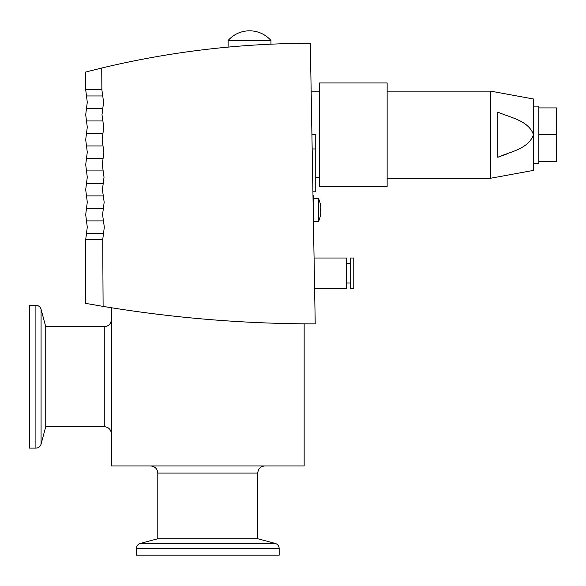 <?xml version="1.0" encoding="UTF-8"?>
<svg xmlns="http://www.w3.org/2000/svg" width="586" height="586" viewBox="0 0 586 586"><rect width="100%" height="100%" fill="white"/><g stroke="black" fill="none" stroke-linecap="round" stroke-linejoin="round"><path stroke-width="0.88" d="M104.315 227.141L102.718 239.637L103.107 306.397C173.331 318.037 244.032 323.868 315.224 323.875L310.324 43.313C239.821 43.342 170.299 51.583 101.744 68.027L101.861 89.717L103.597 102.206L102.001 114.702L103.744 127.191L102.147 139.688L103.883 152.184L102.286 164.673L104.03 177.17L102.425 189.659L104.169 202.155L102.572 214.652L104.315 227.141M103.107 306.397L85.695 303.387L85.695 239.637L87.285 227.141L86.494 220.893L103.444 220.893M101.861 89.717L85.695 89.717L85.695 72.041L101.744 68.027L85.695 72.041M277.918 43.899L278.746 43.869M284.774 43.679L289.22 43.562M127.001 62.343L124.723 62.827M128.678 61.991L131.03 61.508M134.392 60.827L136.765 60.351M261.539 44.646L267.546 44.338M264.403 44.492L261.847 44.631M243.791 45.796L242.509 45.891M239.139 46.155L228.122 47.107L228.122 40.485L270.959 40.485A28.553 28.553 0 0 0 228.122 40.485M270.959 44.177L270.959 40.485M315.759 177.529L319.326 177.529M311.173 91.856L319.326 91.856M313.481 224.284L313.825 195.731L312.983 195.731M314.601 288.356L346.634 288.356L346.634 258.016L314.074 258.016M313.825 221.611L318.469 221.611L318.469 198.405L313.825 198.405M346.634 283.009L350.201 283.009M346.634 263.37L350.201 263.37M318.469 221.611A28.553 28.553 0 0 0 320.278 216.073L320.22 216.073A28.502 28.502 0 0 0 320.82 211.795L320.22 211.795A27.901 27.901 0 0 0 320.22 208.22L320.82 208.22A28.502 28.502 0 0 0 320.22 203.943L320.278 203.943A28.553 28.553 0 0 0 318.469 198.405M350.201 288.356L350.201 258.016L353.768 258.016L353.768 288.356L350.201 288.356M104.264 326.732L45.745 326.732L45.745 426.681L104.264 426.681L104.264 326.732C108.593 326.307 110.974 323.926 111.399 319.59M157.802 473.085L157.802 538.739L257.752 538.739L257.752 473.085L157.802 473.085C157.378 468.749 154.997 466.368 150.668 465.943M45.745 326.732L41.071 309.283L41.071 444.129L45.745 426.681M157.802 538.739L140.354 543.412L275.2 543.412L257.752 538.739M41.071 309.283A5.355 5.355 0 0 0 35.9 305.313L29.3 305.313L29.3 448.1L35.9 448.1A5.355 5.355 0 0 0 41.071 444.129M140.354 543.412A5.355 5.355 0 0 0 136.384 548.584L136.384 555.184L279.17 555.184L279.17 548.584A5.355 5.355 0 0 0 275.2 543.412M387.148 186.451L387.148 82.934L319.326 82.934L319.326 186.451L387.148 186.451M490.665 91.145L533.494 98.997L533.494 134.692C528.345 149.071 510.267 151.708 497.8 157.275L497.8 112.109C510.23 117.639 528.426 120.372 533.494 134.692L533.494 170.387L490.665 178.239L490.665 91.145L387.148 91.145M497.8 157.275L507.322 153.81M533.494 163.245L538.849 163.245L538.849 106.132L533.494 106.132M126.386 62.475L124.43 62.885M228.122 47.107L231.536 46.792M242.047 45.928L243.19 45.84M249.526 45.386L253.87 45.1M256.133 44.961L259.495 44.756M309.152 323.86L308.104 323.86M304.156 323.831L304.156 465.943L111.399 465.943L111.399 307.745L102.367 306.273M102.323 306.266L107.509 307.123M312.917 191.805L315.759 191.805L315.759 134.692L311.92 134.692M538.849 134.692L556.7 134.692L556.7 107.919L538.849 107.919M556.7 134.692L556.7 161.465L538.849 161.465M103.517 233.389L86.494 233.389M103.37 208.404L86.494 208.404L87.285 202.155L86.494 195.907L103.297 195.907M103.231 183.418L86.494 183.418L87.285 177.17L86.494 170.922L103.158 170.922M103.085 158.425L86.494 158.425L87.285 152.184L86.494 145.936L103.011 145.936M102.946 133.44L86.494 133.44L87.285 127.191L86.494 120.95L102.872 120.95M102.799 108.454L86.494 108.454L87.285 102.206L86.494 95.965L102.733 95.965M35.9 305.313L35.9 448.1M136.384 548.584L279.17 548.584M102.718 239.637L85.695 239.637M312.17 148.969L315.759 148.969M104.264 426.681C108.593 427.106 110.974 429.487 111.399 433.816M257.752 473.085C258.177 468.749 260.558 466.368 264.887 465.943M86.494 208.404L85.695 214.652L86.494 220.893M86.494 183.418L85.695 189.659L86.494 195.907M86.494 158.425L85.695 164.673L86.494 170.922M86.494 133.44L85.695 139.688L86.494 145.936M86.494 108.454L85.695 114.702L86.494 120.95M490.665 178.239L387.148 178.239M85.695 89.717L86.494 95.965"/></g></svg>
